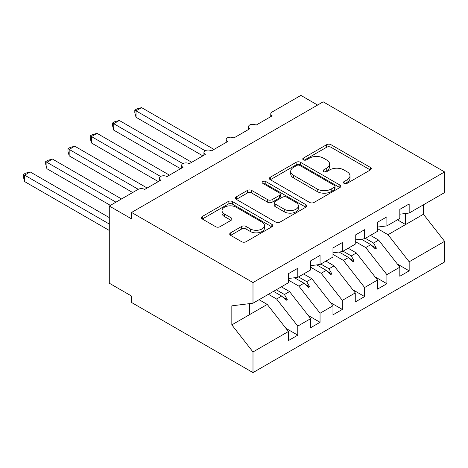 <?xml version="1.0" encoding="UTF-8"?>
<svg xmlns="http://www.w3.org/2000/svg" width="468" height="468" viewBox="0 0 468 468"><rect width="100%" height="100%" fill="white"/><g stroke="black" fill="none" stroke-linecap="round" stroke-linejoin="round"><path stroke-width="0.7" d="M344.068 183.357A2.164 1.252 0 0 0 347.133 183.357L370.369 169.942A3.095 1.784 0 0 0 371.27 168.679A3.095 1.784 0 0 0 370.369 167.415L331.005 144.688A3.095 1.784 0 0 0 326.629 144.688L303.393 158.102A2.164 1.252 0 0 0 302.761 158.985A2.164 1.252 0 0 0 303.393 159.869A2.164 1.252 0 0 0 306.452 159.869L309.459 158.137A9.898 5.715 0 0 1 323.458 158.137L326.74 160.027A9.898 5.715 0 0 1 329.636 164.069A9.898 5.715 0 0 1 326.74 168.111L323.733 169.843A2.164 1.252 0 0 0 323.095 170.732A2.164 1.252 0 0 0 323.733 171.616A2.164 1.252 0 0 0 326.793 171.616L329.8 169.878A9.898 5.715 0 0 1 343.793 169.878L347.075 171.774A9.898 5.715 0 0 1 349.976 175.81A9.898 5.715 0 0 1 347.075 179.852L344.068 181.59A2.164 1.252 0 0 0 343.436 182.473A2.164 1.252 0 0 0 344.068 183.357L344.068 181.59M230.625 232.818A3.095 1.784 0 0 0 229.718 234.082A3.095 1.784 0 0 0 230.625 235.345L241.663 241.722A3.095 1.784 0 0 0 246.039 241.722L271.844 226.822A3.095 1.784 0 0 0 272.75 225.558A3.095 1.784 0 0 0 271.844 224.295L232.479 201.568A3.095 1.784 0 0 0 228.109 201.568L202.305 216.468A3.095 1.784 0 0 0 201.398 217.731A3.095 1.784 0 0 0 202.305 218.995L215.643 226.693A3.095 1.784 0 0 0 220.018 226.693L231.057 220.317A3.095 1.784 0 0 0 231.964 219.053A3.095 1.784 0 0 0 231.057 217.796L224.447 213.975A8.272 4.774 0 0 1 222.019 210.594A8.272 4.774 0 0 1 227.126 206.183A8.272 4.774 0 0 1 236.147 207.219L262.057 222.183A8.272 4.774 0 0 1 264.484 225.558A8.272 4.774 0 0 1 259.377 229.969A8.272 4.774 0 0 1 250.357 228.934L246.039 226.442A3.095 1.784 0 0 0 241.663 226.442L230.625 232.818L230.625 235.345M399.818 214.198L409.172 213.034L444.6 192.582L444.6 171.937L323.177 101.831L131.566 212.454L131.566 218.884L109.29 206.019L138.031 189.429A4.727 2.726 180 0 1 144.711 189.429L160.752 180.168A4.727 2.726 0 0 1 159.372 178.238A4.727 2.726 0 0 1 160.542 176.442A4.727 2.726 180 0 1 166.994 176.565L183.035 167.304A4.727 2.726 0 0 1 181.648 165.374A4.727 2.726 0 0 1 182.818 163.578A4.727 2.726 180 0 1 189.271 163.701L205.312 154.44A4.727 2.726 0 0 1 203.931 152.509A4.727 2.726 0 0 1 205.101 150.714A4.727 2.726 180 0 1 211.554 150.836L227.594 141.576A4.727 2.726 0 0 1 226.208 139.645A4.727 2.726 0 0 1 227.378 137.849A4.727 2.726 180 0 1 233.83 137.978L249.871 128.712A4.727 2.726 0 0 1 248.49 126.787A4.727 2.726 0 0 1 249.66 124.991A4.727 2.726 180 0 1 256.113 125.114L272.154 115.853A4.727 2.726 0 0 1 270.767 113.923A4.727 2.726 0 0 1 272.154 111.992L300.895 95.396L317.602 105.048M444.6 171.937L252.995 282.555L131.566 212.454M309.681 202.451A3.095 1.784 0 0 0 314.051 202.451L339.862 187.551A3.095 1.784 0 0 0 340.762 186.293A3.095 1.784 0 0 0 339.862 185.03L300.497 162.302A3.095 1.784 0 0 0 296.121 162.302L270.317 177.202A3.095 1.784 0 0 0 269.41 178.466A3.095 1.784 0 0 0 270.317 179.724L309.681 202.451M263.636 183.825A2.164 1.252 0 0 1 265.83 184.129L265.83 181.555L305.85 204.662A3.095 1.784 0 0 1 306.756 205.926A3.095 1.784 0 0 1 305.85 207.189L280.045 222.084A3.095 1.784 0 0 1 275.675 222.084L236.311 199.362L236.311 196.835A3.095 1.784 0 0 0 235.404 198.099A3.095 1.784 0 0 0 236.311 199.362M236.311 196.835L247.35 190.458A3.095 1.784 0 0 1 251.725 190.458L267.69 199.672A3.095 1.784 0 0 0 272.066 199.672L279.39 195.443A3.095 1.784 0 0 0 280.297 194.185A3.095 1.784 0 0 0 279.39 192.921L262.77 183.321A2.164 1.252 0 0 1 262.139 182.438A2.164 1.252 0 0 1 263.472 181.286A2.164 1.252 0 0 1 265.83 181.555M252.995 282.555L252.995 303.205L288.417 282.754L288.417 273.681L297.777 268.281L297.777 277.349L288.417 278.513M285.942 328.337L297.777 335.17L297.777 326.102L310.699 318.638L289.534 291.564L281.344 286.837M268.421 294.296L276.611 299.023L297.777 326.102M297.777 277.349L310.699 269.89L310.699 260.816L320.053 255.417L320.053 264.484L310.699 265.649M308.225 315.473L320.053 322.306L320.053 313.238L332.976 305.779L311.811 278.7L303.621 273.973M288.417 280.116L298.888 286.159L320.053 313.238M320.053 264.484L332.976 257.026L332.976 247.958L342.336 242.553L342.336 251.62L332.976 252.79M330.502 302.615L342.336 309.442L342.336 300.374L355.259 292.915L334.094 265.836L325.904 261.109M310.699 267.251L321.171 273.294L342.336 300.374M342.336 251.62L355.259 244.161L355.259 235.094L364.613 229.689L364.613 238.762L355.259 239.926M352.784 289.75L364.613 296.577L364.613 287.51L377.536 280.051L356.37 252.972L348.186 248.245M332.976 254.387L343.448 260.436L364.613 287.51M364.613 238.762L377.536 231.297L377.536 222.23L386.896 216.824L386.896 225.898L377.536 227.062M375.061 276.886L386.896 283.719L386.896 274.646L399.818 267.187L399.818 276.255L409.172 270.855L409.172 261.787L444.6 241.33L444.6 261.981L252.995 372.604L131.566 302.498L131.566 296.063L109.29 283.204L109.29 206.019M355.259 241.523L365.73 247.572L386.896 274.646M409.172 213.034L409.172 203.966L399.818 209.366L399.818 218.433L386.896 225.898M397.344 264.022L409.172 270.855M377.536 228.659L388.007 234.708L409.172 261.787M252.995 303.205L231.83 305.838L231.83 324.88L267.251 304.428L259.061 299.701M267.251 304.428L288.417 331.502L288.417 340.569L297.777 335.17M320.053 322.306L310.699 327.711L310.699 318.638M342.336 309.442L332.976 314.847L332.976 305.779M364.613 296.577L355.259 301.983L355.259 292.915M386.896 283.719L377.536 289.119L377.536 280.051M231.83 324.88L252.995 351.954L288.417 331.502M252.995 351.954L252.995 372.604M276.611 299.023L281.701 296.08L286.176 300.304L287.293 299.66L284.439 294.501L289.534 291.564M276.249 289.774L284.439 294.501M273.517 291.353L281.701 296.08M298.888 286.159L303.984 283.222L308.459 287.44L309.57 286.796L306.721 281.642L311.811 278.7M298.531 276.916L306.721 281.642M294.518 277.752L303.984 283.222M321.171 273.294L326.26 270.358L330.741 274.576L331.853 273.932L328.998 268.778L334.094 265.836M320.808 264.051L328.998 268.778M316.795 264.894L326.26 270.358M343.448 260.436L348.543 257.494L353.018 261.711L354.13 261.068L351.281 255.914L356.37 252.972M343.091 251.187L351.281 255.914M339.078 252.03L348.543 257.494M365.73 247.572L370.82 244.629L375.301 248.853L376.412 248.21L373.558 243.05L378.653 240.107L399.818 267.187M365.368 238.323L373.558 243.05M378.653 240.107L370.463 235.381M361.355 239.166L370.82 244.629M388.007 234.708L423.435 214.256L444.6 241.33M397.42 219.82L405.61 224.546L405.61 213.478M423.435 204.803L423.435 214.256M249.649 314.59L249.649 303.621M371.779 245.53L376.412 248.21M349.502 258.394L354.13 261.068M327.22 271.259L331.853 273.932M304.943 284.123L309.57 286.796M282.66 296.987L287.293 299.66M344.934 183.661L347.075 182.426A9.898 5.715 0 0 0 349.976 178.384L349.976 175.81M329.636 164.069L329.636 166.643A9.898 5.715 0 0 1 326.74 170.68L324.593 171.92M370.328 169.966L331.005 147.262A3.095 1.784 0 0 0 326.629 147.262L304.258 160.179M339.821 187.58L300.497 164.876A3.095 1.784 0 0 0 296.121 164.876L270.358 179.747M334.392 187.177A2.164 1.252 0 0 0 335.024 186.293A2.164 1.252 0 0 0 334.392 185.41L299.836 165.456A2.164 1.252 0 0 0 296.776 165.456L293.606 167.287A9.898 5.715 0 0 0 290.71 171.329A9.898 5.715 0 0 0 293.606 175.371L317.222 189.008A9.898 5.715 0 0 0 331.221 189.008L334.392 187.177L334.392 189.751A2.164 1.252 0 0 0 335.024 188.861L335.024 186.293M290.71 171.329L290.71 173.903A9.898 5.715 0 0 0 293.606 177.945L293.606 175.371M334.392 189.751L331.221 191.576A9.898 5.715 0 0 1 317.222 191.576L293.606 177.945M236.352 199.386L247.35 193.032L247.35 190.458M280.297 194.185L280.297 196.753A3.095 1.784 0 0 1 279.39 198.017L272.066 202.246A3.095 1.784 0 0 1 267.69 202.246L251.725 193.032A3.095 1.784 0 0 0 247.35 193.032M265.83 184.129L305.809 207.213M284.257 209.237A8.272 4.774 0 0 0 293.272 210.272A8.272 4.774 0 0 0 298.379 205.861A8.272 4.774 0 0 0 295.957 202.486L286.825 197.215A3.095 1.784 0 0 0 282.45 197.215L275.125 201.445A3.095 1.784 0 0 0 274.219 202.702A3.095 1.784 0 0 0 275.125 203.966L284.257 209.237L284.257 211.811A8.272 4.774 0 0 0 293.272 212.846A8.272 4.774 0 0 0 298.379 208.435L298.379 205.861M274.219 202.702L274.219 205.276A3.095 1.784 0 0 0 275.125 206.54L275.125 203.966M284.257 211.811L275.125 206.54M264.484 225.558L264.484 228.132A8.272 4.774 0 0 1 259.377 232.543A8.272 4.774 0 0 1 250.357 231.508L246.039 229.016A3.095 1.784 0 0 0 241.663 229.016L230.665 235.369M222.019 210.594L222.019 213.168A8.272 4.774 0 0 0 224.447 216.549L224.447 213.975M231.016 220.34L224.447 216.549M271.803 226.845L232.479 204.142A3.095 1.784 0 0 0 228.109 204.142L202.346 219.018M134.802 110.126L136.024 110.834L136.024 117.269L134.802 112.7L134.802 110.126L137.025 108.845L141.593 107.622L136.024 110.834L205.095 150.714M136.024 117.269L202.86 155.856M141.593 107.622L214.005 149.427M112.519 122.99L113.742 123.698L113.742 130.127L112.519 125.564L112.519 122.99L114.748 121.709L119.311 120.481L113.742 123.698L182.818 163.578M113.742 130.127L180.584 168.72M119.311 120.481L191.722 162.285M90.242 135.855L91.465 136.562L91.465 142.992L90.242 138.423L90.242 135.855L92.465 134.568L97.034 133.345L91.465 136.562L160.536 176.442M91.465 142.992L158.301 181.584M97.034 133.345L169.445 175.149M67.959 148.719L69.182 149.427L69.182 155.856L67.959 151.287L67.959 148.719L70.182 147.432L74.751 146.209L69.182 149.427L138.259 189.306M69.182 155.856L132.678 192.518M74.751 146.209L147.163 188.013M45.683 161.583L46.905 162.291L46.905 168.72L45.683 164.151L45.683 161.583L47.906 160.296L52.474 159.073L46.905 162.291L115.97 202.164M46.905 168.72L110.401 205.382M52.474 159.073L121.54 198.947M23.4 174.447L24.623 175.149L24.623 181.584L23.4 177.015L23.4 174.447L25.623 173.16L30.192 171.937L24.623 175.149L109.29 224.032M24.623 181.584L109.29 230.461M30.192 171.937L109.29 217.602M347.075 182.426L347.075 179.852M323.733 171.616L323.733 169.843M326.74 170.68L326.74 168.111M303.393 159.869L303.393 158.102M326.629 147.262L326.629 144.688M331.005 147.262L331.005 144.688M370.369 169.942L370.369 167.415M270.317 179.724L270.317 177.202M296.121 164.876L296.121 162.302M300.497 164.876L300.497 162.302M339.862 187.551L339.862 185.03M317.222 191.576L317.222 189.008M331.221 191.576L331.221 189.008M251.725 193.032L251.725 190.458M267.69 202.246L267.69 199.672M272.066 202.246L272.066 199.672M279.39 198.017L279.39 195.443M305.85 207.189L305.85 204.662M241.663 229.016L241.663 226.442M246.039 229.016L246.039 226.442M250.357 231.508L250.357 228.934M231.057 220.317L231.057 217.796M202.305 218.995L202.305 216.468M228.109 204.142L228.109 201.568M232.479 204.142L232.479 201.568M271.844 226.822L271.844 224.295M270.767 116.649L270.767 113.923M248.49 129.513L248.49 126.787M226.208 142.377L226.208 139.645M203.931 155.241L203.931 152.509M181.648 168.106L181.648 165.374M159.372 180.964L159.372 178.238"/></g></svg>
